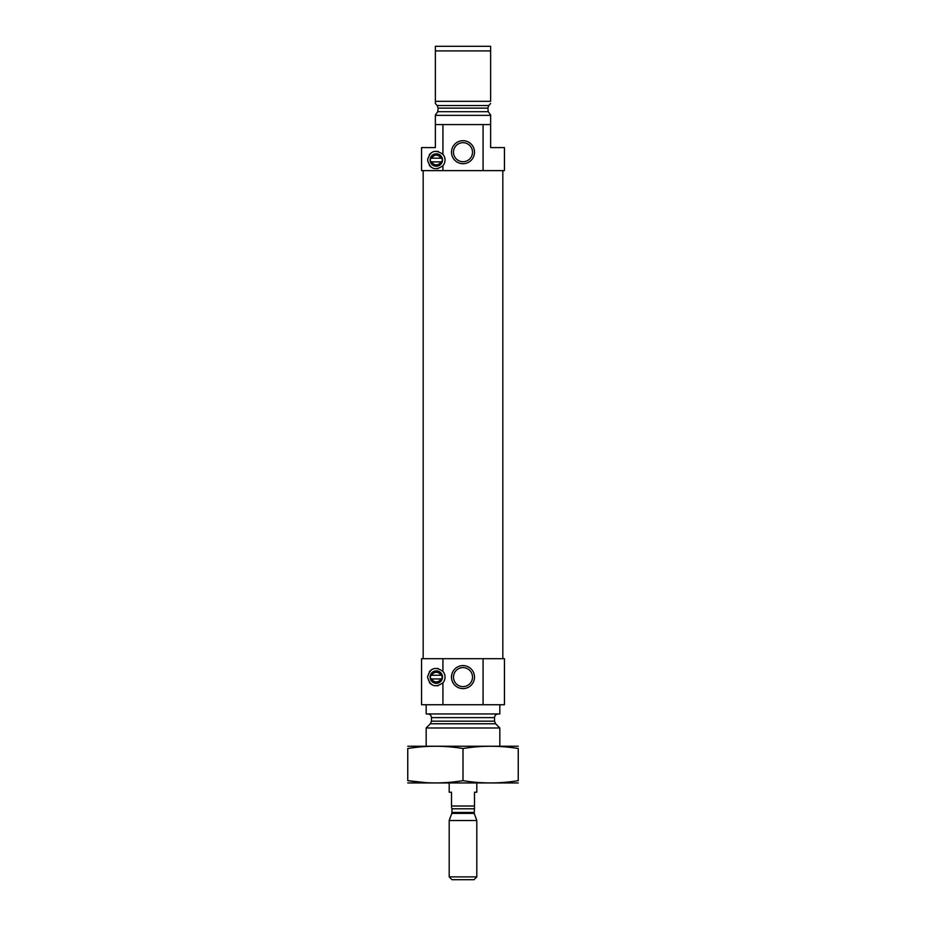 <?xml version="1.0" encoding="UTF-8"?>
<svg xmlns="http://www.w3.org/2000/svg" width="926" height="926" viewBox="0 0 926 926"><rect width="100%" height="100%" fill="white"/><g stroke="black" fill="none" stroke-linecap="round" stroke-linejoin="round"><path stroke-width="1.39" d="M472.515 677.103A9.515 9.515 0 0 0 458.243 668.861A9.515 9.515 0 0 0 458.243 685.344A9.515 9.515 0 0 0 472.515 677.103M490.63 114.998L488.245 111.687L490.63 114.998L490.63 147.593L504.438 147.593L504.438 170.615L483.071 170.615L483.071 124.57L490.63 124.57M435.37 124.57L442.929 124.57L442.929 154.329C435.232 149.005 430.104 150.903 427.546 160.024C430.104 169.145 435.232 171.044 442.929 165.731L442.929 170.615L421.561 170.615L421.561 147.593L435.37 147.593L435.37 114.998L437.755 111.687L438.125 108.145L437.755 111.687L488.245 111.687L487.875 108.145L488.778 105.541L487.875 108.145L438.125 108.145L437.222 105.541L438.125 108.145M490.63 103.515L488.778 105.541L437.222 105.541L435.37 103.515L435.37 101.328L490.63 101.328L490.63 50.907L435.37 50.907L435.37 46.3L490.63 46.3L490.63 50.907M435.37 103.515L435.37 50.907M442.929 124.57L483.071 124.57M435.37 115.368L490.63 115.368M431.319 158.184L431.829 158.184A4.838 4.838 0 0 1 440.764 158.184L431.319 158.184L430.405 158.936A5.984 5.984 0 0 0 430.405 161.112L431.319 161.876L441.274 161.876L442.177 161.112A5.984 5.984 0 0 0 442.177 158.936A5.984 5.984 0 0 1 437.385 165.916A5.984 5.984 0 0 1 430.405 161.112A0.926 0.926 0 0 0 430.44 161.251M430.451 158.786A0.926 0.926 0 0 0 430.405 158.936A5.984 5.984 0 0 1 442.177 158.936L441.274 158.184M442.142 161.274A0.926 0.926 0 0 0 442.177 161.112A5.984 5.984 0 0 1 430.405 161.112M441.274 161.876L440.764 161.876A4.838 4.838 0 0 1 431.829 161.876L431.319 161.876M442.929 170.615L483.071 170.615M430.428 677.103A5.869 5.869 0 0 0 430.521 678.202L431.435 678.943L441.158 678.943L442.061 678.202A5.869 5.869 0 0 0 442.061 676.015L441.158 675.262L431.435 675.262L430.521 676.015A5.869 5.869 0 0 0 430.428 677.103M430.567 675.876A0.926 0.926 0 0 0 430.521 676.015A5.869 5.869 0 0 1 442.061 676.015A0.926 0.926 0 0 0 442.026 675.887M442.026 678.341A0.926 0.926 0 0 0 442.061 678.202A5.869 5.869 0 0 1 430.521 678.202A0.926 0.926 0 0 0 430.555 678.318M441.158 678.943L440.764 678.943A4.838 4.838 0 0 1 431.829 678.943L431.435 678.943M442.929 704.732L421.561 704.732L421.561 658.687L442.929 658.687L442.929 671.408C435.232 666.083 430.104 667.982 427.546 677.103C430.104 686.224 435.232 688.122 442.929 682.809L442.929 704.732L504.438 704.732L504.438 658.687L483.071 658.687L483.071 704.732M426.168 746.171L426.168 727.986L499.832 727.986L499.832 746.171M427.777 713.946C430.011 714.154 431.238 715.381 431.458 717.627L431.458 721.169L430.382 723.773L426.168 727.986M426.168 704.732L426.168 713.946L499.832 713.946L499.832 704.732M474.506 677.103A11.506 11.506 0 0 0 457.247 667.137A11.506 11.506 0 0 0 457.247 687.069A11.506 11.506 0 0 0 474.506 677.103M442.929 671.408A8.751 8.751 0 0 1 442.929 682.809M442.929 658.687L483.071 658.687M429.375 671.744A8.751 8.751 0 0 1 433.299 668.885M437.315 668.422A8.751 8.751 0 0 1 438.23 668.572M438.23 685.634A8.751 8.751 0 0 1 437.188 685.807M433.299 685.321A8.751 8.751 0 0 1 429.375 682.462M430.081 677.103A6.216 6.216 0 0 1 439.399 671.72A6.216 6.216 0 0 1 439.399 682.485A6.216 6.216 0 0 1 430.081 677.103M431.435 675.262L431.829 675.262A4.838 4.838 0 0 1 440.764 675.262L441.158 675.262M423.17 658.687L423.17 170.615M474.506 152.2A11.506 11.506 0 0 0 457.247 142.234A11.506 11.506 0 0 0 457.247 162.166A11.506 11.506 0 0 0 474.506 152.2M442.929 154.329A8.751 8.751 0 0 1 442.929 165.731L442.929 165.731M429.375 154.665A8.751 8.751 0 0 1 433.299 151.806M437.315 151.343A8.751 8.751 0 0 1 438.23 151.494M438.23 168.567A8.751 8.751 0 0 1 437.188 168.729M433.299 168.254A8.751 8.751 0 0 1 429.375 165.384M430.081 160.024A6.216 6.216 0 0 1 439.399 154.642A6.216 6.216 0 0 1 439.399 165.407A6.216 6.216 0 0 1 430.081 160.024M472.515 152.2A9.515 9.515 0 0 0 458.243 143.958A9.515 9.515 0 0 0 458.243 160.441A9.515 9.515 0 0 0 472.515 152.2M407.753 782.945L518.247 782.945M463 780.653L463 748.521C481.416 745.511 499.832 745.511 518.247 748.521C518.247 745.511 518.247 745.511 518.247 748.521L518.247 780.653C518.247 783.662 518.247 783.662 518.247 780.653C499.832 783.674 481.416 783.674 463 780.653C444.584 783.674 426.168 783.674 407.753 780.653C407.753 783.662 407.753 783.662 407.753 780.653L426.481 782.69M407.753 780.653L407.753 748.521C407.753 745.511 407.753 745.511 407.753 748.521C426.168 745.511 444.584 745.511 463 748.521M407.753 746.229L518.247 746.229M449.191 783.002L449.191 792.216L451.494 792.216L451.494 806.025C451.494 807.333 451.494 807.333 451.494 806.025L474.506 806.025L474.506 792.216L476.809 792.216L476.809 783.002M474.506 806.025C474.506 807.333 474.506 807.333 474.506 806.025M474.517 807.264L474.216 813.398L476.809 820.529L449.191 820.529L449.191 876.876L476.809 876.876L476.809 820.529M449.191 876.876L452.015 879.7L473.985 879.7L476.809 876.876M430.382 723.773L495.618 723.773L499.832 727.986M431.458 721.169L494.542 721.169L495.618 723.773M431.458 717.627L494.542 717.627C494.762 715.393 495.989 714.154 498.223 713.946M451.483 807.264L451.946 808.792L474.054 808.792M474.054 812.449L451.946 812.449L451.784 813.398L474.216 813.398M494.542 721.169L494.542 717.627M502.83 658.687L502.83 170.615M451.784 813.398L449.191 820.529M451.946 812.449L451.946 808.792"/></g></svg>
